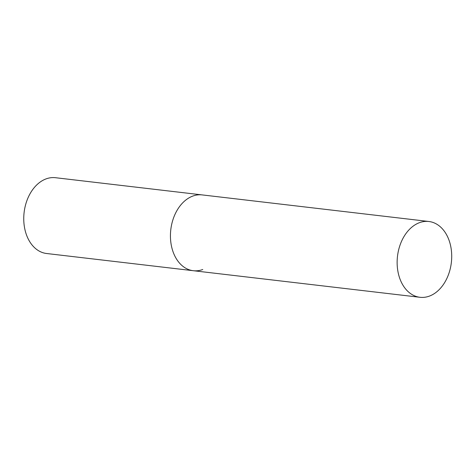 <?xml version="1.0" encoding="UTF-8"?>
<svg xmlns="http://www.w3.org/2000/svg" width="475" height="475" viewBox="0 0 475 475"><rect width="100%" height="100%" fill="white"/><g stroke="black" fill="none" stroke-linecap="round" stroke-linejoin="round"><path stroke-width="0.71" d="M202.754 269.509A38.16 27.111 -83.3 0 1 193.283 270.708L46.598 253.507A38.16 27.111 -83.3 0 1 23.75 219.076A38.16 27.111 -83.3 0 1 46.016 178.915A38.16 27.111 -83.3 0 1 55.486 177.709L202.172 194.91A38.16 27.111 96.7 0 0 170.899 242.796A38.16 27.111 96.7 0 0 193.283 270.708A38.16 27.111 -83.3 0 1 170.436 236.277A38.16 27.111 -83.3 0 1 192.702 196.11A38.16 27.111 -83.3 0 1 202.172 194.91L428.866 221.493A38.16 27.111 96.7 0 0 397.599 269.378A38.16 27.111 96.7 0 0 419.977 297.291A38.16 27.111 96.7 0 0 451.25 249.405A38.16 27.111 96.7 0 0 428.866 221.493M193.283 270.708L419.977 297.291"/></g></svg>
